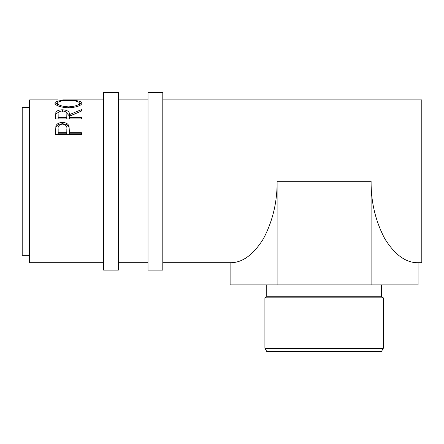 <?xml version="1.0" encoding="UTF-8"?>
<svg xmlns="http://www.w3.org/2000/svg" width="444" height="444" viewBox="0 0 444 444"><rect width="100%" height="100%" fill="white"/><g stroke="black" fill="none" stroke-linecap="round" stroke-linejoin="round"><path stroke-width="0.67" d="M118.398 181.302L118.398 92.502L103.602 92.502L103.602 270.102L118.398 270.102L118.398 181.302M162.798 181.302L162.798 92.502L148.002 92.502L148.002 270.102L162.798 270.102L162.798 181.302M383.305 348.296L381.457 351.498L266.755 351.498L264.907 348.296L383.305 348.296L383.305 297.852L264.907 297.852L264.907 348.296M266.755 284.898L266.755 296.781L381.457 296.781L383.305 297.852M29.598 255.3L22.2 255.3L22.2 107.298L29.598 107.298M63.875 99.9L62.721 99.9M54.834 103.069C55.506 101.121 60.04 100.233 68.437 100.4C76.768 100.239 81.308 101.11 82.062 103.014C81.352 105.655 76.856 107.259 68.565 107.837C60.245 107.304 55.667 105.716 54.834 103.069M55.5 118.942L55.855 112.437C56.782 110.711 58.974 109.835 62.426 109.796C67.444 110.073 69.78 111.688 69.447 114.63L81.402 109.64L81.402 111.044L69.447 116.322L69.447 117.477L81.402 117.477L81.402 118.942L55.5 118.942M55.5 134.565L55.889 126.024C56.888 123.704 59.069 122.527 62.449 122.489C65.917 122.527 68.11 123.759 69.02 126.179L69.447 132.678L81.402 132.678L81.402 134.565L55.5 134.565M277.112 181.302L277.112 284.898L230.114 284.898L230.114 262.698C242.108 262.981 253.185 255.034 263.348 238.861C272.683 221.262 277.272 202.076 277.112 181.302L371.106 181.302C370.94 202.076 375.53 221.262 384.87 238.861C395.027 255.034 406.105 262.981 418.098 262.698L421.8 262.698L421.8 99.9L162.798 99.9M103.602 262.698L29.598 262.698L29.598 99.9L58.036 99.9M68.437 100.4L68.437 100.688C61.683 100.627 58.036 101.41 57.492 103.041C58.097 105.167 61.783 106.438 68.554 106.865C75.258 106.427 78.877 105.15 79.409 103.041C78.899 101.398 75.241 100.616 68.437 100.688M79.404 103.002L81.702 103.979M55.2 103.996L57.492 102.997M78.788 105.944L79.409 104.817L79.409 103.041M57.492 103.041L57.492 104.817L58.242 106.005M68.554 107.837L68.554 106.865M55.5 117.233L55.855 114.003L59.196 111.766M55.855 112.437L55.855 114.003M62.426 109.796L62.426 111.422M65.745 111.788L69.447 116.145L74.731 113.875M69.447 114.63L69.447 116.145M69.447 117.477L69.447 118.925L81.402 118.925M58.158 117.477L58.158 114.58C57.676 112.493 59.096 111.283 62.421 110.939C65.829 111.289 67.294 112.521 66.828 114.641L66.789 117.477L58.158 117.477L58.158 118.925L66.789 118.925L66.828 116.139M66.789 117.477L66.789 118.925M55.5 131.652L55.889 127.284C56.882 125.014 59.069 123.859 62.449 123.826C65.917 123.865 68.11 125.064 69.02 127.434L69.447 132.345M55.889 126.024L55.889 127.284M62.449 122.489L62.449 123.826M69.02 126.179L69.02 127.434M69.447 132.678L69.447 133.783L81.402 133.783L81.402 134.565M66.844 130.303L66.844 129.121C67.299 126.285 65.84 124.614 62.46 124.12C59.141 124.592 57.709 126.207 58.158 128.965L58.158 132.678L66.789 132.678L66.844 129.121L66.789 133.783L58.158 133.783L58.158 132.678M66.789 132.678L66.789 133.783M277.112 284.898L418.098 284.898L418.098 262.698M371.106 181.302L371.106 284.898M381.457 296.781L381.457 284.898M148.002 99.9L118.398 99.9M103.602 99.9L63.148 99.9M230.114 262.698L162.798 262.698M148.002 262.698L118.398 262.698M266.755 296.781L264.907 297.852"/></g></svg>
